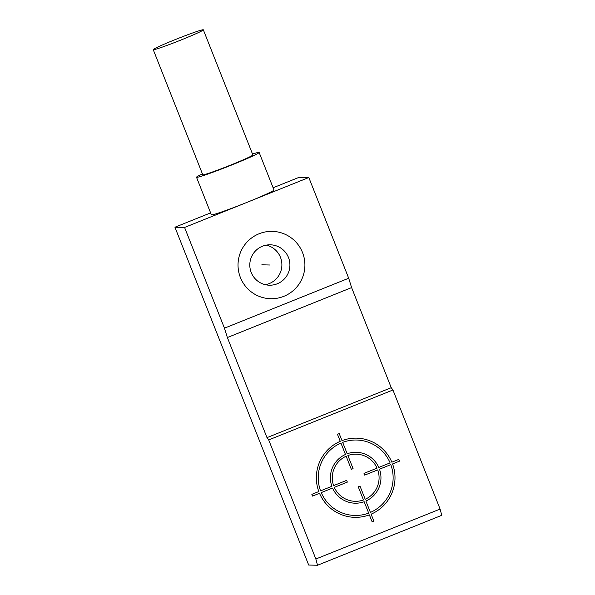 <?xml version="1.0" encoding="UTF-8"?>
<svg xmlns="http://www.w3.org/2000/svg" width="595" height="595" viewBox="0 0 595 595"><rect width="100%" height="100%" fill="white"/><g stroke="black" fill="none" stroke-linecap="round" stroke-linejoin="round"><path stroke-width="0.89" d="M392.945 389.993L391.242 387.695L351.608 287.593L348.7 278.237L224.456 328.172L227.364 337.536L266.999 437.63L268.702 439.928L392.945 389.993L440.092 509.075L315.856 559.01L317.529 565.25L308.686 565.042L174.937 227.223L210.615 212.884M273.112 187.767L299.181 177.288L308.82 177.518L348.7 278.237M317.529 565.25L441.765 515.315L440.092 509.075M266.999 437.63L391.242 387.695M268.702 439.928L315.856 559.01M266.315 245.118A20.208 20.066 -88.6 0 1 265.377 284.7M251.224 272.495A20.208 20.066 91.4 0 0 277.292 283.77A20.208 20.066 91.4 0 0 270.338 244.805A20.208 20.066 91.4 0 0 251.224 272.495M240.41 277.53A33.677 33.439 91.4 0 0 283.852 296.325A33.677 33.439 91.4 0 0 302.528 252.563A33.677 33.439 91.4 0 0 259.085 233.761A33.677 33.439 91.4 0 0 240.41 277.53M174.937 227.223L184.576 227.454L308.82 177.518M184.576 227.454L224.456 328.172M196.506 177.25L211.366 214.788A33.677 1.577 -21.6 0 0 211.619 214.877A33.677 1.577 -21.6 0 0 246.702 202.486A33.677 1.577 -21.6 0 0 273.998 189.991L259.137 152.454A33.677 1.577 158.4 0 1 230.124 165.633A33.677 1.577 158.4 0 1 196.759 177.34A33.677 1.577 158.4 0 1 196.506 177.25A33.677 1.577 158.4 0 1 202.419 173.896M252.525 154.053A33.677 1.577 158.4 0 1 258.885 152.372A33.677 1.577 158.4 0 1 259.137 152.454M153.235 49.653L202.769 174.774A26.946 1.264 -21.6 0 0 202.969 174.841A26.946 1.264 -21.6 0 0 229.663 165.477A26.946 1.264 -21.6 0 0 252.875 154.938L203.334 29.817A26.946 1.264 158.4 0 1 180.129 40.363A26.946 1.264 158.4 0 1 153.436 49.727A26.946 1.264 158.4 0 1 153.235 49.653A26.946 1.264 158.4 0 1 176.44 39.114A26.946 1.264 158.4 0 1 203.133 29.75A26.946 1.264 158.4 0 1 203.334 29.817M351.608 287.593L227.364 337.536M269.862 265.006L261.83 264.812M399.513 461.14L392.544 463.944A39.605 39.322 -88.6 0 1 371.109 514.169L373.891 521.183L372.15 521.882L369.369 514.868A39.605 39.322 -88.6 0 1 319.515 493.292L312.539 496.096L311.847 494.348L318.816 491.544A39.605 39.322 -88.6 0 1 340.251 441.319L337.469 434.298L339.209 433.599L341.991 440.62A39.605 39.322 -88.6 0 1 391.852 462.189L398.821 459.385L399.513 461.14L398.821 459.385L391.852 462.189A39.605 39.322 91.4 0 0 341.991 440.62L339.209 433.599L337.469 434.298L340.251 441.319A39.605 39.322 91.4 0 0 318.816 491.544L311.847 494.348L312.539 496.096L319.515 493.292A39.605 39.322 91.4 0 0 369.369 514.868L372.15 521.882L373.891 521.183L371.109 514.169A39.605 39.322 91.4 0 0 392.544 463.944L399.513 461.14M390.112 462.888A37.723 37.448 91.4 0 0 342.683 442.368L347.197 453.762A25.459 25.28 -88.6 0 1 378.799 467.432L390.112 462.888L378.799 467.432A25.459 25.28 91.4 0 0 347.197 453.762L342.683 442.368A37.723 37.448 91.4 0 1 390.112 462.888A37.723 37.448 91.4 0 0 342.683 442.368M377.059 468.139A23.577 23.406 91.4 0 0 347.889 455.517L353.088 468.652L351.347 469.351L346.149 456.216A23.577 23.406 91.4 0 0 333.609 485.602L346.654 480.358L347.346 482.106L334.301 487.35A23.577 23.406 91.4 0 0 363.471 499.971L358.272 486.836L360.012 486.137L365.211 499.272A23.577 23.406 91.4 0 0 377.751 469.886L364.705 475.13L364.014 473.375L377.059 468.139A23.577 23.406 91.4 0 0 347.889 455.517L353.088 468.652L351.347 469.351L346.149 456.216A23.577 23.406 91.4 0 0 333.609 485.602L346.654 480.358L347.346 482.106L334.301 487.35A23.577 23.406 91.4 0 0 363.471 499.971L358.272 486.836L360.012 486.137L365.211 499.272A23.577 23.406 91.4 0 0 377.751 469.886L364.705 475.13L364.014 473.375L377.059 468.139M331.869 486.301A25.459 25.28 -88.6 0 1 345.457 454.461L340.942 443.067A37.723 37.448 91.4 0 0 320.556 490.845L331.869 486.301L320.556 490.845A37.723 37.448 91.4 0 1 340.942 443.067L345.457 454.461A25.459 25.28 91.4 0 0 331.869 486.301M321.248 492.593A37.723 37.448 91.4 0 0 368.677 513.113L364.17 501.726A25.459 25.28 -88.6 0 1 332.56 488.049L321.248 492.593L332.56 488.049A25.459 25.28 91.4 0 0 364.17 501.726L368.677 513.113A37.723 37.448 91.4 0 1 321.248 492.593M379.491 469.187A25.459 25.28 -88.6 0 1 365.91 501.027L370.417 512.414A37.723 37.448 91.4 0 0 390.803 464.643L379.491 469.187L390.803 464.643A37.723 37.448 91.4 0 1 370.417 512.414L365.91 501.027A25.459 25.28 91.4 0 0 379.491 469.187M391.852 462.189A39.605 39.322 91.4 0 0 341.991 440.62"/></g></svg>
